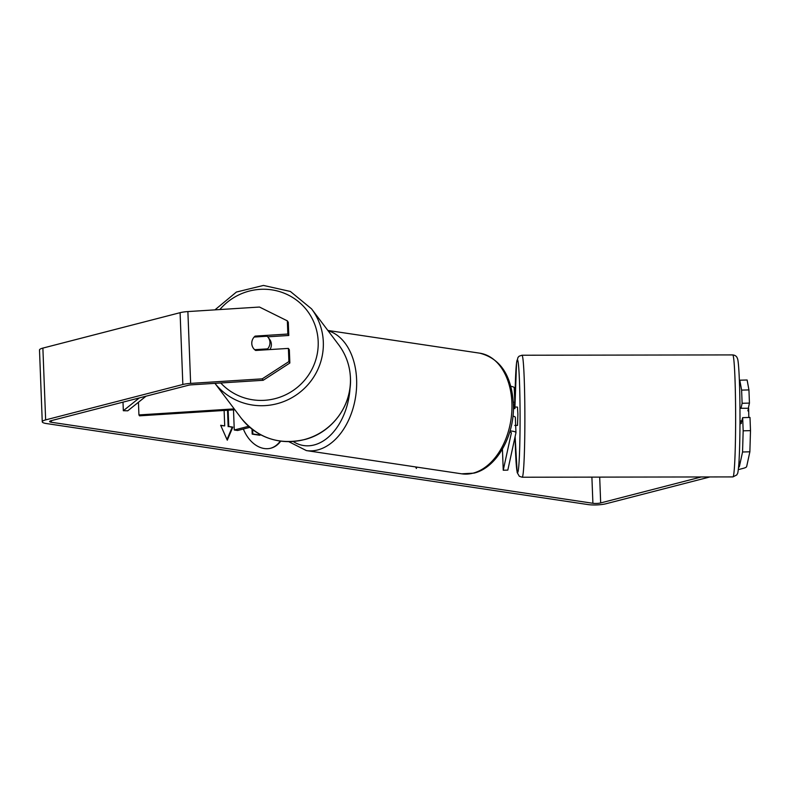 <?xml version="1.0" encoding="UTF-8"?>
<svg xmlns="http://www.w3.org/2000/svg" width="790" height="790" viewBox="0 0 790 790"><rect width="100%" height="100%" fill="white"/><g stroke="black" fill="none" stroke-linecap="round" stroke-linejoin="round"><path stroke-width="1.19" d="M513.332 402.001A11.011 2.232 -2.2 0 1 514.823 403.048A11.011 2.232 -2.2 0 1 514.804 403.167L513.619 408.618M509.748 432.051A6.419 1.304 177.8 0 1 511.377 432.851A6.419 1.304 177.8 0 1 511.367 432.92L503.24 470.238L507.812 470.109L515.949 432.792A11.011 2.232 177.8 0 0 515.959 432.673A11.011 2.232 177.8 0 0 510.073 430.925M514.221 387.91A11.011 2.232 177.8 0 0 514.231 387.791A11.011 2.232 177.8 0 0 510.854 386.32M515.356 417.535A11.011 2.232 177.8 0 0 515.366 417.416A11.011 2.232 177.8 0 0 512.957 416.123M503.24 470.238L502.43 449.105M748.821 417.485L748.634 408.272L740.378 408.282L739.954 406.732M740.408 423.529L741.385 423.529M739.983 425.079L740.516 420.853L741.968 420.853M514.764 425.415L517.509 425.405L517.904 414.365L517.48 407.067L514.734 407.067L514.497 408.618M513.451 408.618L514.971 408.618L514.734 407.067M243.359 429.029A30.938 22.16 75.5 0 0 264.255 448.523A30.938 22.16 75.5 0 0 270.822 448.207A30.938 22.16 75.5 0 0 280.707 441.156M263.188 380.286L262.231 378.844L288.903 361.573L289.851 363.015L263.188 380.286L191.585 384.829A5.5 1.116 177.8 0 0 188.247 385.303L51.044 420.705A5.5 1.116 177.8 0 0 49.592 421.524A5.5 1.116 177.8 0 0 51.37 422.265L592.905 503.279A5.5 1.116 177.8 0 0 600.677 502.934L701.313 476.963M416.913 467.127L416.35 468.47L415.668 466.939M220.785 425.553L224.716 425.889L220.667 425.287L227.283 440.188L232.823 427.104L228.774 426.501L228.142 410.207M224.716 425.889L224.123 410.464M262.231 378.844L190.637 383.387A12.838 2.607 177.8 0 0 182.846 384.493L45.642 419.895A12.838 2.607 177.8 0 0 42.255 421.801A12.838 2.607 177.8 0 0 46.413 423.549L587.948 504.563A12.838 2.607 177.8 0 0 606.078 503.734L709.894 476.953M267.672 336.817L288.794 335.474L288.291 322.3L287.343 320.859L259.476 307.043L187.882 311.576A12.838 2.607 177.8 0 0 180.09 312.682L42.877 348.094A12.838 2.607 177.8 0 0 39.5 350L42.255 421.801M738.324 469.615L743.291 468.332A12.838 2.607 177.8 0 0 746.659 466.564L749.868 451.791L742.551 451.999L743.173 430.827L742.669 417.653L749.996 417.446L750.5 430.629L749.868 451.791M738.581 467.305A5.5 1.116 177.8 0 0 739.331 466.762L742.551 451.999M739.43 381.847L739.786 380.197L747.113 379.99L748.94 389.914L741.613 390.112L739.786 380.197M741.03 408.282L742.116 403.295L749.443 403.088L748.94 389.914M747.972 409.842L747.962 410.948M749.443 403.088L748.318 408.272M742.116 403.295L741.613 390.112M743.173 430.827L750.5 430.629M742.669 417.653L741.099 423.529M289.851 363.015L289.347 349.832L288.399 348.4L288.903 361.573M252.198 340.421A9.174 8.917 -33.4 0 0 255.674 350.464L288.399 348.4M288.794 335.474L287.846 334.032L287.343 320.859M287.846 334.032L255.121 336.106A9.174 8.917 -33.4 0 0 254.143 337.053A9.174 8.966 -37.1 0 0 253.422 348.321M255.684 336.955L255.121 336.106M270.506 448.276A30.938 22.16 75.5 0 0 280.252 441.087M260.295 434.559L259.693 435.25L252.198 434.135L252 429.148M252.198 434.135L252.81 433.967L252.652 429.642M260.315 435.093L252.81 433.967M416.399 467.048L416.063 467.838M226.997 439.546L232.201 427.262L228.774 426.501M228.152 426.659L227.52 410.247M232.201 427.262L232.823 427.104M234.887 409.783L139.524 415.826L138.931 414.928L138.447 402.258M138.931 414.928L234.205 408.884M248.623 426.294L234.275 429.997L233.504 409.872M249.828 427.36L237.652 430.501L234.275 429.997M269.923 349.565A9.174 8.966 -37.1 0 0 269.597 339.305L268.185 337.429A9.174 8.966 -37.1 0 0 267.089 336.234L254.113 337.053M254.656 349.684L267.622 348.864A9.174 8.966 -37.1 0 0 268.185 337.429M267.622 348.864L268.235 349.674M139.346 397.913L123.329 410.721L123.003 402.14M146.022 396.195L127.763 410.8L123.329 410.721M732.735 354.917A60.998 2.795 89.9 0 1 735.549 403.453A60.998 2.795 89.9 0 1 732.923 476.913L522.17 477.229A60.998 2.795 -90.1 0 0 524.797 403.759A60.998 2.795 -90.1 0 0 521.983 355.233L732.735 354.917C735.233 355.174 736.803 356.379 737.435 358.532C738.512 359.904 739.667 378.647 739.924 404.332C740.151 429.444 739.786 449.342 738.848 464.036C737.751 476.222 737.495 472.874 736.764 474.948L732.923 476.913M521.983 355.233L519.139 356.191L517.993 357.416L516.561 362.679L514.932 407.067A56.416 2.587 89.9 0 1 517.361 359.835A56.416 2.587 89.9 0 1 520.008 404.707A56.416 2.587 89.9 0 1 518.309 470.336A56.416 2.587 89.9 0 1 515.12 436.603L517.174 472.548L519.326 476.281L522.17 477.229M51.37 422.265L51.311 420.635M592.905 503.279L591.898 477.121M739.331 466.762L739.085 460.333M600.677 502.934L599.689 477.111M190.637 383.387L187.882 311.576M182.846 384.493L180.09 312.682M45.642 419.895L42.877 348.094M328.067 330.734A60.998 40.734 98.5 0 1 356.339 390.714A60.998 40.734 98.5 0 1 317.689 449.945A60.998 40.734 98.5 0 1 306.372 450.586L461.676 473.822A60.998 40.734 -81.5 0 0 472.993 473.18A60.998 40.734 -81.5 0 0 511.841 411.165A60.998 40.734 -81.5 0 0 479.728 353.17L327.85 330.447M293.209 441.521A56.416 37.673 -81.5 0 0 314.144 444.958A56.416 37.673 -81.5 0 0 350.089 387.258M323.308 341.784A60.998 59.596 142.9 0 1 283.551 401.626A60.998 59.596 142.9 0 1 214.939 383.348L241.286 418.256A60.998 59.596 -37.1 0 0 310.055 437.749A60.998 59.596 -37.1 0 0 350.414 377.679A60.998 59.596 -37.1 0 0 338.653 344.756L311.556 308.86A60.998 59.596 142.9 0 1 323.308 341.784M220.736 382.972A56.416 55.112 -37.1 0 0 283.432 395.81A56.416 55.112 -37.1 0 0 318.173 341.29A56.416 55.112 -37.1 0 0 280.628 291.925A56.416 55.112 -37.1 0 0 219.847 309.552M514.231 387.791L514.823 403.048M515.366 417.416L515.959 432.673M479.728 353.17C500.554 358.551 511.792 375.744 513.441 404.737C514.586 435.567 496.791 467.799 473.961 473.131L461.676 473.822M288.814 441.679L306.372 450.586M241.286 418.256C258.123 438.43 279.541 445.451 305.542 439.329C332.323 432.189 352.083 405.151 350.444 377.768C349.861 365.533 345.921 354.522 338.653 344.756M311.556 308.86L290.384 291.461L263.455 285.437L236.417 292.043L214.929 309.868"/></g></svg>
